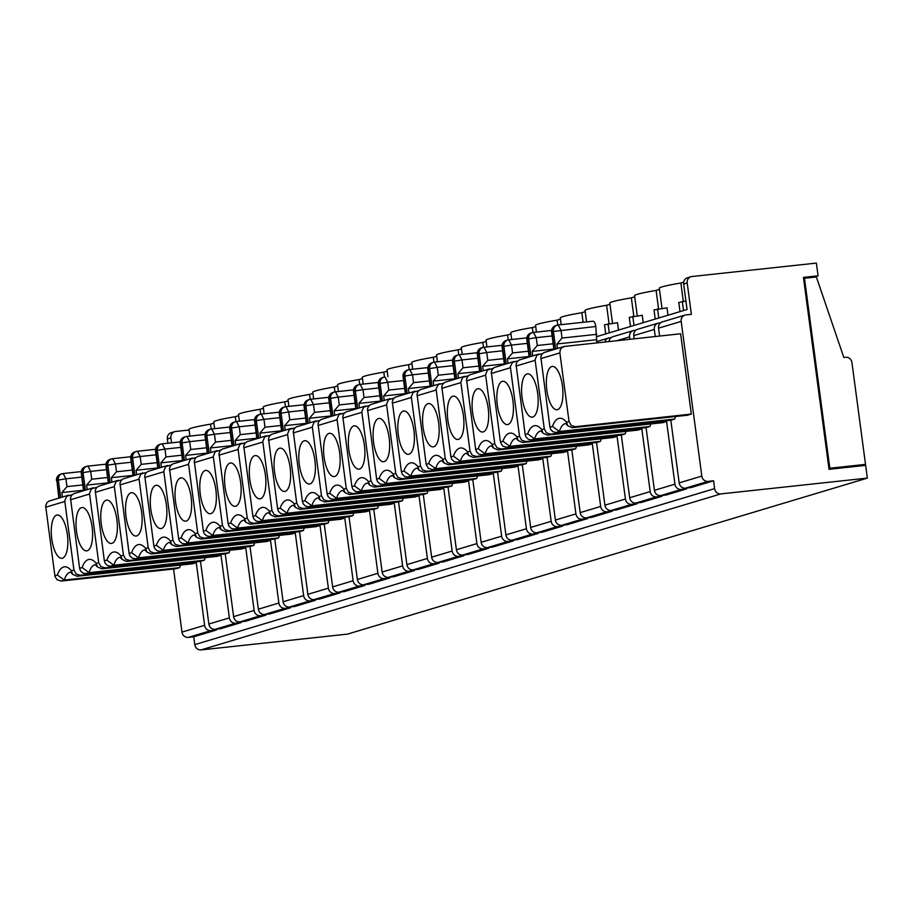 <?xml version="1.0" encoding="UTF-8"?>
<svg xmlns="http://www.w3.org/2000/svg" width="913" height="913" viewBox="0 0 913 913"><rect width="100%" height="100%" fill="white"/><g stroke="black" fill="none" stroke-linecap="round" stroke-linejoin="round"><path stroke-width="1.37" d="M502.595 350.797L486.743 352.509L483.993 347.248A5.935 5.935 0 0 0 482.92 347.465A5.935 5.512 -106.7 0 1 483.844 347.271M477.841 358.227L461.989 359.939L459.239 354.678A5.935 5.935 0 0 0 458.166 354.895A5.935 5.512 -106.7 0 1 459.091 354.701M453.088 365.656L437.236 367.368L434.485 362.107A5.935 5.935 0 0 0 433.413 362.324A5.935 5.512 -106.7 0 1 434.337 362.13M428.334 373.086L412.482 374.798L409.732 369.537A5.935 5.935 0 0 0 408.659 369.754A5.935 5.512 -106.7 0 1 409.583 369.56M403.58 380.516L387.728 382.227L384.978 376.966A5.935 5.935 0 0 0 383.905 377.183A5.935 5.512 -106.7 0 1 384.829 376.989M378.827 387.945L362.975 389.657L360.224 384.396A5.935 5.935 0 0 0 359.151 384.601A5.935 5.512 -106.7 0 1 360.076 384.419M354.073 395.375L338.221 397.087L335.47 391.814A5.935 5.935 0 0 0 334.398 392.031A5.935 5.512 -106.7 0 1 335.322 391.848M329.319 402.804L313.467 404.516L310.717 399.243A5.935 5.935 0 0 0 309.644 399.46A5.935 5.512 -106.7 0 1 310.568 399.278M304.565 410.234L288.713 411.946L285.963 406.673A5.935 5.935 0 0 0 284.89 406.89A5.935 5.512 -106.7 0 1 285.815 406.707M279.812 417.663L263.96 419.375L261.198 414.103A5.935 5.935 0 0 0 260.137 414.319A5.935 5.512 -106.7 0 1 261.061 414.137M255.058 425.093L239.206 426.805L236.444 421.532A5.935 5.935 0 0 0 235.383 421.749A5.935 5.512 -106.7 0 1 236.307 421.566M230.304 432.522L214.452 434.234L211.69 428.962A5.935 5.935 0 0 0 210.629 429.178A5.935 5.512 -106.7 0 1 211.554 428.996M205.551 439.952L189.699 441.664L186.937 436.391A5.935 5.935 0 0 0 185.875 436.608A5.935 5.512 -106.7 0 1 186.8 436.425M180.797 447.381L164.945 449.093L162.183 443.821A5.935 5.935 0 0 0 161.122 444.038A5.935 5.512 -106.7 0 1 162.035 443.855M156.043 454.811L140.191 456.523L137.429 451.25A5.935 5.935 0 0 0 136.368 451.467A5.935 5.512 -106.7 0 1 137.281 451.284M527.349 343.379L511.497 345.08L508.746 339.819A5.935 5.935 0 0 0 507.674 340.035A5.935 5.512 -106.7 0 1 508.598 339.841M596.874 342.9L595.79 326.477A5.935 2.18 -96.2 0 0 593.028 321.205A5.935 2.18 -96.2 0 0 592.879 321.239L558.391 324.96M596.451 339.716L556.919 343.984L562.054 338.061L561.004 330.232L558.105 324.982L593.028 321.205M596.84 334.306L562.054 338.061M557.512 348.458L556.919 343.984M572.12 427.683L575.338 426.713L691.335 414.068L687.443 415.232L572.12 427.683L567.692 425.743L566.517 422.194A35.641 13.102 -96.2 0 0 552.445 426.417L559.384 431.495A29.695 10.91 83.8 0 1 565.489 423.598M552.445 426.417L549.934 427.17L550.813 429.658L553.152 431.872L556.177 432.465L559.384 431.495L674.718 419.056A29.695 10.91 -96.2 0 1 675.643 416.511M549.934 427.17L540.793 356.869L541.877 354.233L544.022 352.544L563.698 346.609M684.955 315.099L662.324 321.89A5.935 5.512 73.3 0 0 658.547 328.178L681.178 321.387A5.935 5.512 -106.7 0 1 685.88 314.917L691.369 314.323L687.192 282.984A5.935 5.512 -106.7 0 1 691.906 276.525L816.382 263.092L818.082 275.817L803.429 277.392L829.038 469.316L865.65 465.368L867.35 478.104L720.905 493.899A5.935 5.512 -106.7 0 1 714.628 488.626L713.589 480.786L690.947 487.576L685.458 488.17A5.935 5.512 73.3 0 1 679.181 482.886L670.827 420.22L556.177 432.465M575.338 426.713L571.196 425.424L569.027 421.441L559.874 352.897L560.183 350.01L561.757 347.682L564.622 346.415L680.619 333.77L691.335 414.068M626.124 431.37A29.695 10.91 -96.2 0 0 625.2 433.915L621.319 435.079L629.673 497.745L650.193 491.593L641.828 428.927L637.936 430.091L522.613 442.531L518.185 440.591L517.009 437.053A35.641 13.102 -96.2 0 0 502.937 441.276L509.876 446.354A29.695 10.91 83.8 0 1 515.982 438.445M254.818 542.801A29.695 10.91 -96.2 0 0 253.894 545.346L250.002 546.51L258.368 609.188L278.876 603.025L270.51 540.359L266.619 541.523L151.296 553.974L146.879 552.034L145.692 548.485A35.641 13.102 -96.2 0 0 131.62 552.707L138.571 557.797A29.695 10.91 83.8 0 1 144.676 549.888M279.572 535.372A29.695 10.91 -96.2 0 0 278.648 537.917L274.756 539.081L283.121 601.758L303.63 595.596L295.264 532.93L291.373 534.094L176.049 546.545L171.633 544.605L170.446 541.055A35.641 13.102 -96.2 0 0 156.374 545.278L163.324 550.368A29.695 10.91 83.8 0 1 169.43 542.459M304.326 527.942A29.695 10.91 -96.2 0 0 303.401 530.487L299.51 531.651L307.875 594.329L328.383 588.166L320.018 525.5L316.126 526.664L200.803 539.115L196.386 537.175L195.199 533.626A35.641 13.102 -96.2 0 0 181.128 537.848L188.078 542.938A29.695 10.91 83.8 0 1 194.184 535.029M329.079 520.513A29.695 10.91 -96.2 0 0 328.155 523.058L324.263 524.222L332.629 586.899L353.137 580.736L344.772 518.07L340.891 519.235L225.557 531.686L221.14 529.745L219.953 526.196A35.641 13.102 -96.2 0 0 205.882 530.419L212.832 535.509A29.695 10.91 83.8 0 1 218.937 527.6M353.833 513.083A29.695 10.91 -96.2 0 0 352.909 515.628L349.017 516.792L357.382 579.47L377.891 573.307L369.525 510.641L365.645 511.805L250.31 524.256L245.894 522.316L244.707 518.767A35.641 13.102 -96.2 0 0 230.635 523.001L237.585 528.079A29.695 10.91 83.8 0 1 243.691 520.17M378.587 505.654A29.695 10.91 -96.2 0 0 377.662 508.199L373.771 509.374L382.136 572.04L402.644 565.877L394.279 503.211L390.399 504.375L275.064 516.826L270.647 514.886L269.461 511.337A35.641 13.102 -96.2 0 0 255.389 515.571L262.339 520.65A29.695 10.91 83.8 0 1 268.445 512.741M403.341 498.224A29.695 10.91 -96.2 0 0 402.416 500.769L398.525 501.945L406.89 564.611L427.398 558.448L419.033 495.782L415.153 496.957L299.818 509.397L295.401 507.457L294.214 503.908A35.641 13.102 -96.2 0 0 280.143 508.142L287.093 513.22A29.695 10.91 83.8 0 1 293.199 505.311M428.094 490.795A29.695 10.91 -96.2 0 0 427.17 493.34L423.278 494.515L431.644 557.181L452.152 551.03L443.798 488.352L439.906 489.528L324.583 501.967L320.155 500.027L318.968 496.489A35.641 13.102 -96.2 0 0 304.896 500.712L311.847 505.791A29.695 10.91 83.8 0 1 317.952 497.882M452.848 483.365A29.695 10.91 -96.2 0 0 451.924 485.91L448.032 487.086L456.397 549.752L476.906 543.6L468.552 480.923L464.66 482.098L349.337 494.538L344.909 492.598L343.733 489.06A35.641 13.102 -96.2 0 0 329.65 493.282L336.6 498.361A29.695 10.91 83.8 0 1 342.706 490.452M477.602 475.935A29.695 10.91 -96.2 0 0 476.677 478.48L472.786 479.656L481.151 542.322L501.659 536.171L493.305 473.493L489.414 474.669L374.09 487.108L369.662 485.168L368.487 481.63A35.641 13.102 -96.2 0 0 354.404 485.853L361.354 490.932A29.695 10.91 83.8 0 1 367.46 483.023M502.355 468.506A29.695 10.91 -96.2 0 0 501.431 471.051L497.539 472.226L505.905 534.892L526.413 528.741L518.059 466.064L514.167 467.239L398.844 479.679L394.416 477.739L393.241 474.201A35.641 13.102 -96.2 0 0 379.157 478.423L386.108 483.502A29.695 10.91 83.8 0 1 392.213 475.593M527.109 461.076A29.695 10.91 -96.2 0 0 526.185 463.633L522.293 464.797L530.658 527.463L551.167 521.312L542.813 458.634L538.921 459.81L423.598 472.249L419.17 470.309L417.994 466.771A35.641 13.102 -96.2 0 0 403.911 470.994L410.861 476.072A29.695 10.91 83.8 0 1 416.967 468.164M551.863 453.647A29.695 10.91 -96.2 0 0 550.938 456.203L547.047 457.367L555.412 520.033L575.92 513.882L567.566 451.216L563.675 452.38L448.351 464.82L443.923 462.88L442.748 459.342A35.641 13.102 -96.2 0 0 428.665 463.564L435.615 468.643A29.695 10.91 83.8 0 1 441.721 460.734M576.617 446.217A29.695 10.91 -96.2 0 0 575.692 448.774L571.812 449.938L580.166 512.604L600.674 506.453L592.32 443.786L588.429 444.951L473.105 457.39L468.677 455.45L467.502 451.912A35.641 13.102 -96.2 0 0 453.419 456.135L460.369 461.213A29.695 10.91 83.8 0 1 466.475 453.305M601.37 438.799A29.695 10.91 -96.2 0 0 600.446 441.344L596.566 442.508L604.92 505.174L625.428 499.023L617.074 436.357L613.182 437.521L497.859 449.961L493.431 448.021L492.255 444.483A35.641 13.102 -96.2 0 0 478.184 448.705L485.123 453.784A29.695 10.91 83.8 0 1 491.228 445.875M650.878 423.94A29.695 10.91 -96.2 0 0 649.953 426.485L646.073 427.649L654.427 490.315L674.947 484.164L666.581 421.498L662.69 422.662L547.366 435.113L542.938 433.161L541.763 429.624A35.641 13.102 -96.2 0 0 527.691 433.846L534.63 438.925A29.695 10.91 83.8 0 1 540.736 431.027M552.103 335.95L536.251 337.65L533.5 332.389A5.935 5.935 0 0 0 532.427 332.606A5.935 5.512 -106.7 0 1 533.352 332.412M131.289 462.24L115.437 463.952L112.676 458.68A5.935 5.935 0 0 0 111.603 458.897A5.935 5.512 -106.7 0 1 112.527 458.714M106.536 469.67L90.684 471.382L87.922 466.109A5.935 5.935 0 0 0 86.849 466.326A5.935 5.512 -106.7 0 1 87.774 466.144M230.065 550.231A29.695 10.91 -96.2 0 0 229.14 552.776L225.249 553.94L233.614 616.617L254.122 610.455L245.757 547.789L241.865 548.953L126.542 561.404L122.125 559.464L120.938 555.914A35.641 13.102 -96.2 0 0 106.867 560.137L113.817 565.215A29.695 10.91 83.8 0 1 119.923 557.318M713.589 480.786L708.089 481.379A5.935 5.512 -106.7 0 1 701.812 476.095L681.178 321.387M670.827 420.22L674.718 419.056M438.651 422.89A21.775 8 -96.2 0 0 428.973 403.557A21.775 8 -96.2 0 0 423.096 427.558A21.775 8 -96.2 0 0 433.629 446.799A21.775 8 -96.2 0 0 438.651 422.89M442.748 459.342L445.259 458.588L436.06 388.858L438.423 384.476L443.456 383.277M428.665 463.564L426.154 464.318L417.024 394.005L418.108 391.38L420.254 389.68L439.918 383.757M512.912 400.602A21.775 8 -96.2 0 0 503.234 381.269A21.775 8 -96.2 0 0 497.357 405.269A21.775 8 -96.2 0 0 507.902 424.511A21.775 8 -96.2 0 0 512.912 400.602M517.009 437.053L519.52 436.3L510.321 366.581L512.695 362.187L517.717 360.989M502.937 441.276L500.427 442.029L491.285 371.728L492.369 369.092L494.515 367.403L514.19 361.468M553.152 343.779L537.301 345.491L532.165 351.414L532.758 355.887M553.86 349.063L532.165 351.414M546.864 390.41A21.775 8 -96.2 0 0 557.409 409.652A21.775 8 -96.2 0 0 562.419 385.743A21.775 8 -96.2 0 0 552.742 366.41A21.775 8 -96.2 0 0 546.864 390.41M157.789 467.935L136.094 470.275L136.699 474.749M157.082 462.64L141.23 464.352L136.094 470.275M141.606 512.033A21.775 8 -96.2 0 0 131.917 492.7A21.775 8 -96.2 0 0 126.04 516.701A21.775 8 -96.2 0 0 136.585 535.942A21.775 8 -96.2 0 0 141.606 512.033M182.543 460.506L160.848 462.845L161.453 467.319M181.835 455.21L165.983 456.922L160.848 462.845M166.36 504.604A21.775 8 -96.2 0 0 156.671 485.271A21.775 8 -96.2 0 0 150.793 509.271A21.775 8 -96.2 0 0 161.339 528.513A21.775 8 -96.2 0 0 166.36 504.604M207.297 453.076L185.613 455.416L186.206 459.89M206.589 447.781L190.737 449.493L185.613 455.416M191.114 497.174A21.775 8 -96.2 0 0 181.425 477.841A21.775 8 -96.2 0 0 175.547 501.842A21.775 8 -96.2 0 0 186.092 521.083A21.775 8 -96.2 0 0 191.114 497.174M232.05 445.647L210.367 447.986L210.96 452.471M231.343 440.351L215.491 442.063L210.367 447.986M215.867 489.745A21.775 8 -96.2 0 0 206.178 470.412A21.775 8 -96.2 0 0 200.301 494.412A21.775 8 -96.2 0 0 210.846 513.654A21.775 8 -96.2 0 0 215.867 489.745M256.804 438.217L235.12 440.557L235.714 445.042M256.097 432.922L240.245 434.634L235.12 440.557M240.621 482.315A21.775 8 -96.2 0 0 230.932 462.982A21.775 8 -96.2 0 0 225.055 486.983A21.775 8 -96.2 0 0 235.6 506.224A21.775 8 -96.2 0 0 240.621 482.315M281.558 430.788L259.874 433.127L260.467 437.612M280.85 425.492L265.01 427.204L259.874 433.127M265.375 474.886A21.775 8 -96.2 0 0 255.686 455.553A21.775 8 -96.2 0 0 249.808 479.553A21.775 8 -96.2 0 0 260.353 498.795A21.775 8 -96.2 0 0 265.375 474.886M306.312 423.358L284.628 425.698L285.221 430.183M305.604 418.074L289.763 419.775L284.628 425.698M290.129 467.456A21.775 8 -96.2 0 0 280.439 448.123A21.775 8 -96.2 0 0 274.573 472.135A21.775 8 -96.2 0 0 285.107 491.365A21.775 8 -96.2 0 0 290.129 467.456M331.065 415.929L309.381 418.268L309.975 422.753M330.358 410.645L314.517 412.345L309.381 418.268M314.882 460.026A21.775 8 -96.2 0 0 305.193 440.694A21.775 8 -96.2 0 0 299.327 464.706A21.775 8 -96.2 0 0 309.861 483.936A21.775 8 -96.2 0 0 314.882 460.026M355.819 408.499L334.135 410.839L334.729 415.324M355.123 403.215L339.271 404.927L334.135 410.839M339.636 452.597A21.775 8 -96.2 0 0 329.947 433.276A21.775 8 -96.2 0 0 324.081 457.276A21.775 8 -96.2 0 0 334.615 476.506A21.775 8 -96.2 0 0 339.636 452.597M380.573 401.069L358.889 403.409L359.482 407.894M379.876 395.786L364.025 397.497L358.889 403.409M364.39 445.167A21.775 8 -96.2 0 0 354.701 425.846A21.775 8 -96.2 0 0 348.834 449.847A21.775 8 -96.2 0 0 359.368 469.077A21.775 8 -96.2 0 0 364.39 445.167M405.326 393.64L383.643 395.98L384.236 400.465M404.63 388.356L388.778 390.068L383.643 395.98M389.143 437.749A21.775 8 -96.2 0 0 379.466 418.416A21.775 8 -96.2 0 0 373.588 442.417A21.775 8 -96.2 0 0 384.122 461.647A21.775 8 -96.2 0 0 389.143 437.749M430.08 386.21L408.396 388.55L408.99 393.035M429.384 380.926L413.532 382.638L408.396 388.55M413.897 430.32A21.775 8 -96.2 0 0 404.219 410.987A21.775 8 -96.2 0 0 398.342 434.987A21.775 8 -96.2 0 0 408.876 454.229A21.775 8 -96.2 0 0 413.897 430.32M454.845 378.781L433.15 381.12L433.743 385.606M454.138 373.497L438.286 375.209L433.15 381.12M479.599 371.351L457.904 373.691L458.497 378.176M478.891 366.067L463.039 367.779L457.904 373.691M463.405 415.461A21.775 8 -96.2 0 0 453.727 396.128A21.775 8 -96.2 0 0 447.849 420.128A21.775 8 -96.2 0 0 458.394 439.37A21.775 8 -96.2 0 0 463.405 415.461M504.353 363.922L482.657 366.261L483.251 370.746M503.645 358.638L487.793 360.35L482.657 366.261M488.158 408.031A21.775 8 -96.2 0 0 478.48 388.698A21.775 8 -96.2 0 0 472.603 412.699A21.775 8 -96.2 0 0 483.148 431.94A21.775 8 -96.2 0 0 488.158 408.031M529.106 356.492L507.411 358.843L508.005 363.317M528.399 351.208L512.547 352.92L507.411 358.843M537.666 393.172A21.775 8 -96.2 0 0 527.988 373.839A21.775 8 -96.2 0 0 522.11 397.84A21.775 8 -96.2 0 0 532.656 417.081A21.775 8 -96.2 0 0 537.666 393.172M145.692 548.485L148.203 547.732L150.383 551.714L154.514 553.004L151.296 553.974M131.62 552.707L129.11 553.461L129.988 555.96L132.328 558.163L135.352 558.756L138.571 557.797L253.894 545.346M148.203 547.732L139.004 478.595L140.933 473.973L146.411 472.432M129.11 553.461L119.98 483.16L121.052 480.535L123.209 478.834L142.873 472.9M250.002 546.51L135.352 558.756M270.408 539.549L270.51 540.359L154.514 553.004M170.446 541.055L172.956 540.302L175.136 544.285L179.268 545.575L176.049 546.545M156.374 545.278L153.863 546.031L154.742 548.53L157.082 550.733L160.106 551.326L163.324 550.368L278.648 537.917M172.956 540.302L163.758 471.176L165.698 466.543L171.165 465.002M153.863 546.031L144.733 475.73L145.806 473.105L147.963 471.405L167.627 465.47M274.756 539.081L160.106 551.326M295.161 532.119L295.264 532.93L179.268 545.575M195.199 533.626L197.71 532.872L199.89 536.855L204.021 538.145L200.803 539.115M181.128 537.848L178.617 538.602L179.496 541.101L181.835 543.303L184.86 543.897L188.078 542.938L303.401 530.487M197.71 532.872L188.512 463.747L190.452 459.113L195.918 457.573M178.617 538.602L169.487 468.301L170.56 465.676L172.717 463.975L192.381 458.041M299.51 531.651L184.86 543.897M319.915 524.69L320.018 525.5L204.021 538.145M219.953 526.196L222.464 525.443L224.644 529.426L228.775 530.715L225.557 531.686M205.882 530.419L203.371 531.172L204.25 533.671L206.589 535.874L209.613 536.467L212.832 535.509L328.155 523.058M222.464 525.443L213.277 456.317L215.206 451.684L220.672 450.143M203.371 531.172L194.241 460.871L195.314 458.246L197.47 456.546L217.134 450.611M324.263 524.222L209.613 536.467M344.669 517.26L344.772 518.07L228.775 530.715M244.707 518.767L247.218 518.013L249.397 521.996L253.529 523.286L250.31 524.256M230.635 523.001L228.124 523.754L229.003 526.242L231.343 528.456L234.367 529.038L237.585 528.079L352.909 515.628M247.218 518.013L238.031 448.888L239.959 444.254L245.426 442.714M228.124 523.754L218.994 453.441L220.079 450.817L222.224 449.116L241.888 443.182M349.017 516.792L234.367 529.038M369.423 509.831L369.525 510.641L253.529 523.286M269.461 511.337L271.971 510.584L274.151 514.567L278.282 515.856L275.064 516.826M255.389 515.571L252.878 516.324L253.757 518.812L256.097 521.026L259.121 521.608L262.339 520.65L377.662 508.199M271.971 510.584L262.784 441.458L264.713 436.825L270.18 435.284M252.878 516.324L243.748 446.012L244.832 443.387L246.978 441.687L266.642 435.752M373.771 509.374L259.121 521.608M394.176 502.401L394.279 503.211L278.282 515.856M294.214 503.908L296.725 503.154L298.905 507.137L303.036 508.438L299.818 509.397M280.143 508.142L277.632 508.895L278.511 511.383L280.85 513.597L283.875 514.179L287.093 513.22L402.416 500.769M296.725 503.154L287.538 434.029L289.467 429.395L294.933 427.855M277.632 508.895L268.502 438.582L269.586 435.958L271.732 434.257L291.395 428.323M398.525 501.945L283.875 514.179M418.93 494.972L419.033 495.782L303.036 508.438M318.968 496.489L321.479 495.736L323.659 499.708L327.79 501.009L324.583 501.967M304.896 500.712L302.386 501.465L303.264 503.953L305.604 506.167L308.628 506.749L311.847 505.791L427.17 493.34M321.479 495.736L312.292 426.599L314.22 421.966L319.687 420.425M302.386 501.465L293.256 431.153L294.34 428.528L296.485 426.828L316.149 420.893M423.278 494.515L308.628 506.749M443.684 487.542L443.798 488.352L327.79 501.009M343.733 489.06L346.244 488.307L348.412 492.278L352.544 493.579L349.337 494.538M329.65 493.282L327.139 494.036L328.018 496.524L330.358 498.738L333.382 499.32L336.6 498.361L451.924 485.91M346.244 488.307L337.045 419.17L338.974 414.536L344.441 412.996M327.139 494.036L318.009 423.723L319.094 421.098L321.239 419.398L340.903 413.463M448.032 487.086L333.382 499.32M468.437 480.112L468.552 480.923L352.544 493.579M368.487 481.63L370.998 480.877L373.166 484.849L377.297 486.15L374.09 487.108M354.404 485.853L351.893 486.606L352.772 489.094L355.111 491.308L358.136 491.89L361.354 490.932L476.677 478.48M370.998 480.877L361.799 411.74L363.728 407.107L369.194 405.566M351.893 486.606L342.763 416.294L343.847 413.669L345.993 411.968L365.656 406.034M472.786 479.656L358.136 491.89M493.191 472.683L493.305 473.493L377.297 486.15M393.241 474.201L395.751 473.448L397.92 477.419L402.051 478.72L398.844 479.679M379.157 478.423L376.647 479.177L377.537 481.665L379.865 483.879L382.889 484.472L386.108 483.502L501.431 471.051M395.751 473.448L386.553 404.311L388.481 399.677L393.948 398.136M376.647 479.177L367.517 408.864L368.601 406.239L370.746 404.539L390.41 398.604M497.539 472.226L382.889 484.472M517.945 465.265L518.059 466.064L402.051 478.72M417.994 466.771L420.505 466.018L422.673 469.99L426.805 471.291L423.598 472.249M403.911 470.994L401.4 471.747L402.291 474.235L404.619 476.449L407.643 477.043L410.861 476.072L526.185 463.633M420.505 466.018L411.307 396.881L413.235 392.248L418.702 390.707M401.4 471.747L392.27 401.435L393.355 398.81L395.5 397.109L415.164 391.175M522.293 464.797L407.643 477.043M542.699 457.835L542.813 458.634L426.805 471.291M445.259 458.588L447.427 462.56L451.558 463.861L448.351 464.82M426.154 464.318L428.311 468.301L432.397 469.613L435.615 468.643L550.938 456.203M547.047 457.367L432.397 469.613M567.452 450.406L567.566 451.216L451.558 463.861M467.502 451.912L470.012 451.159L472.181 455.131L476.312 456.432L473.105 457.39M453.419 456.135L450.908 456.888L451.798 459.376L454.126 461.59L457.162 462.183L460.369 461.213L575.692 448.774M470.012 451.159L460.814 382.022L462.743 377.389L468.209 375.848M450.908 456.888L441.778 386.587L442.862 383.951L445.008 382.25L464.671 376.327M571.812 449.938L457.162 462.183M592.206 442.976L592.32 443.786L476.312 456.432M492.255 444.483L494.766 443.729L496.934 447.701L501.066 449.002L497.859 449.961M478.184 448.705L475.673 449.458L476.552 451.946L478.891 454.16L481.916 454.754L485.123 453.784L600.446 441.344M494.766 443.729L485.568 374.592L487.496 369.959L492.963 368.418M475.673 449.458L466.532 379.157L467.616 376.521L469.761 374.832L489.425 368.898M596.566 442.508L481.916 454.754M616.96 435.547L617.074 436.357L501.066 449.002M519.52 436.3L521.688 440.271L525.831 441.572L522.613 442.531M500.427 442.029L502.572 446.012L506.669 447.324L509.876 446.354L625.2 433.915M621.319 435.079L506.669 447.324M641.713 428.117L641.828 428.927L525.831 441.572M541.763 429.624L544.274 428.87L546.442 432.853L550.585 434.143L547.366 435.113M527.691 433.846L525.18 434.599L526.059 437.087L528.399 439.301L531.423 439.895L534.63 438.925L649.953 426.485M544.274 428.87L535.075 359.733L537.004 355.1L542.47 353.559M525.18 434.599L516.039 364.298L517.123 361.662L519.269 359.973L538.944 354.039M646.073 427.649L531.423 439.895M666.467 420.688L666.581 421.498L550.585 434.143M278.876 603.025A5.935 5.512 73.3 0 0 285.153 608.309L290.642 607.716L290.539 606.917M258.368 609.188A5.935 5.512 73.3 0 0 264.644 614.46L270.134 613.878L290.642 607.716M303.63 595.596A5.935 5.512 73.3 0 0 309.906 600.88L315.396 600.286L315.293 599.487M283.121 601.758A5.935 5.512 73.3 0 0 289.398 607.031L294.888 606.449L315.396 600.286M328.383 588.166A5.935 5.512 73.3 0 0 334.66 593.45L340.15 592.857L340.047 592.058M307.875 594.329A5.935 5.512 73.3 0 0 314.152 599.613L319.641 599.019L340.15 592.857M353.137 580.736A5.935 5.512 73.3 0 0 359.414 586.02L364.903 585.427L364.801 584.628M332.629 586.899A5.935 5.512 73.3 0 0 338.906 592.183L344.395 591.59L364.903 585.427M377.891 573.307A5.935 5.512 73.3 0 0 384.168 578.591L389.657 577.997L389.554 577.199M357.382 579.47A5.935 5.512 73.3 0 0 363.659 584.754L369.149 584.16L389.657 577.997M402.644 565.877A5.935 5.512 73.3 0 0 408.921 571.161L414.411 570.568L414.308 569.769M382.136 572.04A5.935 5.512 73.3 0 0 388.413 577.324L393.902 576.731L414.411 570.568M427.398 558.448A5.935 5.512 73.3 0 0 433.675 563.732L439.164 563.138L439.062 562.34M406.89 564.611A5.935 5.512 73.3 0 0 413.167 569.895L418.656 569.301L439.164 563.138M452.152 551.03A5.935 5.512 73.3 0 0 458.429 556.302L463.918 555.709L463.815 554.91M431.644 557.181A5.935 5.512 73.3 0 0 437.92 562.465L443.41 561.872L463.918 555.709M476.906 543.6A5.935 5.512 73.3 0 0 483.182 548.873L488.672 548.291L488.569 547.48M456.397 549.752A5.935 5.512 73.3 0 0 462.674 555.036L468.164 554.442L488.672 548.291M501.659 536.171A5.935 5.512 73.3 0 0 507.936 541.455L513.426 540.861L513.323 540.051M481.151 542.322A5.935 5.512 73.3 0 0 487.428 547.606L492.917 547.013L513.426 540.861M526.413 528.741A5.935 5.512 73.3 0 0 532.69 534.025L538.179 533.432L538.077 532.621M505.905 534.892A5.935 5.512 73.3 0 0 512.182 540.176L517.671 539.583L538.179 533.432M551.167 521.312A5.935 5.512 73.3 0 0 557.444 526.596L562.933 526.002L562.83 525.192M530.658 527.463A5.935 5.512 73.3 0 0 536.935 532.747L542.425 532.153L562.933 526.002M575.92 513.882A5.935 5.512 73.3 0 0 582.197 519.166L587.687 518.573L587.584 517.762M555.412 520.033A5.935 5.512 73.3 0 0 561.689 525.317L567.178 524.724L587.687 518.573M600.674 506.453A5.935 5.512 73.3 0 0 606.951 511.737L612.452 511.143L612.338 510.333M580.166 512.604A5.935 5.512 73.3 0 0 586.443 517.888L591.932 517.294L612.452 511.143M611.071 337.673L609.496 337.844A5.935 5.512 73.3 0 0 604.908 342.021M625.428 499.023A5.935 5.512 73.3 0 0 631.705 504.307L637.206 503.714L637.091 502.903M604.92 505.174A5.935 5.512 73.3 0 0 611.196 510.458L616.686 509.865L637.206 503.714M635.825 330.244L634.25 330.415A5.935 5.512 73.3 0 0 629.548 336.874L629.867 339.305M633.325 330.597L612.817 336.749A5.935 5.512 73.3 0 0 609.005 341.576M650.193 491.593A5.935 5.512 73.3 0 0 656.458 496.877L661.959 496.284L661.845 495.474M629.673 497.745A5.935 5.512 73.3 0 0 635.95 503.029L641.44 502.435L661.959 496.284M660.578 322.814L659.003 322.985A5.935 5.512 73.3 0 0 654.301 329.445L655.249 336.543M658.079 323.168L637.571 329.319A5.935 5.512 73.3 0 0 633.793 335.607L654.301 329.445M634.215 338.826L633.793 335.607M674.947 484.164A5.935 5.512 73.3 0 0 681.212 489.448L686.713 488.854L686.599 488.044M654.427 490.315A5.935 5.512 73.3 0 0 660.704 495.599L666.193 495.006L686.713 488.854M679.991 311.63L678.781 302.511L685.925 301.062M655.237 319.059L654.028 309.941L667.004 307.852L667.996 315.225M630.484 326.489L629.274 317.37L642.25 315.282L643.231 322.654M605.73 333.918L604.52 324.8L617.496 322.711L618.478 330.084M659.597 336.064L658.547 328.178M609.268 332.857L608.058 323.738M634.021 325.427L632.812 316.309M658.775 317.998L657.565 308.879M683.529 310.568L682.319 301.45M828.936 468.506L829.826 468.243L804.479 278.282L816.382 276.993L843.829 357.474L845.655 357.268A5.935 5.512 -106.7 0 1 851.932 362.552L865.524 464.386L860.354 465.938M803.588 278.545L804.479 278.282M596.668 336.635L687.055 309.507L683.654 284.046A5.935 5.512 -106.7 0 1 687.443 277.769L690.981 276.707M683.689 282.151L680.858 282.996A41.576 2.636 172.4 0 0 659.323 288.223L662.016 308.4M683.312 301.336L680.858 282.996M658.558 308.765L656.105 290.425L659.483 289.421M656.105 290.425A41.576 2.636 172.4 0 0 634.569 295.652L637.263 315.83M634.729 296.851L631.351 297.855A41.576 2.636 172.4 0 0 609.816 303.082L612.509 323.248M633.805 316.195L631.351 297.855M609.051 323.624L606.597 305.284L609.975 304.269M606.597 305.284A41.576 2.636 172.4 0 0 585.062 310.511L586.58 321.901M583.122 322.278L581.843 312.714L585.222 311.698M581.843 312.714A41.576 2.636 172.4 0 0 560.308 317.941L561.198 324.64M557.74 325.039L557.09 320.143L560.468 319.128M557.09 320.143A41.576 2.636 172.4 0 0 535.554 325.37L536.445 332.07M532.987 332.469L532.336 327.573L535.714 326.557M532.336 327.573A41.576 2.636 172.4 0 0 510.801 332.8L511.691 339.499M508.233 339.898L507.582 335.003L510.96 333.987M507.582 335.003A41.576 2.636 172.4 0 0 486.047 340.229L486.937 346.929M483.479 347.317L482.829 342.432L486.207 341.416M482.829 342.432A41.576 2.636 172.4 0 0 461.293 347.659L462.183 354.358M458.725 354.746L458.075 349.862L461.453 348.846M458.075 349.862A41.576 2.636 172.4 0 0 436.54 355.089L437.43 361.788M433.972 362.176L433.321 357.291L436.699 356.275M433.321 357.291A41.576 2.636 172.4 0 0 411.786 362.518L412.676 369.217M409.218 369.605L408.568 364.721L411.946 363.705M408.568 364.721A41.576 2.636 172.4 0 0 387.032 369.948L387.922 376.647M384.464 377.035L383.814 372.15L387.192 371.135M383.814 372.15A41.576 2.636 172.4 0 0 362.278 377.377L363.169 384.076M359.711 384.464L359.06 379.58L362.438 378.564M359.06 379.58A41.576 2.636 172.4 0 0 337.525 384.795L338.415 391.506M334.957 391.894L334.306 387.009L337.673 385.994M334.306 387.009A41.576 2.636 172.4 0 0 312.76 392.225L313.661 398.935M310.203 399.323L309.553 394.439L312.919 393.423M309.553 394.439A41.576 2.636 172.4 0 0 288.006 399.654L288.907 406.353M285.449 406.753L284.799 401.868L288.166 400.853M284.799 401.868A41.576 2.636 172.4 0 0 263.252 407.084L264.154 413.783M829.826 468.243L865.524 464.386M260.696 414.182L260.045 409.286L263.412 408.282M107.574 477.499L91.722 479.211L86.587 485.134L87.192 489.608M108.282 482.794L86.587 485.134M132.328 470.069L116.476 471.781L111.34 477.704L111.945 482.178M133.036 475.365L111.34 477.704M92.099 526.892A21.775 8 -96.2 0 0 82.41 507.56A21.775 8 -96.2 0 0 76.532 531.56A21.775 8 -96.2 0 0 87.077 550.801A21.775 8 -96.2 0 0 92.099 526.892M205.311 557.66A29.695 10.91 -96.2 0 0 204.386 560.205L200.495 561.369L208.86 624.035L229.368 617.884L221.003 555.218L217.111 556.382L101.788 568.833L97.371 566.893L96.185 563.344A35.641 13.102 -96.2 0 0 82.113 567.566L89.063 572.645A29.695 10.91 83.8 0 1 95.169 564.748M116.853 519.463A21.775 8 -96.2 0 0 107.163 500.13A21.775 8 -96.2 0 0 101.286 524.13A21.775 8 -96.2 0 0 111.831 543.372A21.775 8 -96.2 0 0 116.853 519.463M96.185 563.344L98.695 562.591L100.864 566.574L105.006 567.863L101.788 568.833M82.113 567.566L79.602 568.32L80.481 570.819L82.821 573.022L85.845 573.615L89.063 572.645L204.386 560.205M98.695 562.591L89.497 493.454L91.426 488.832L96.892 487.291M79.602 568.32L70.472 498.019L71.545 495.382L73.702 493.693L93.366 487.759M200.495 561.369L85.845 573.615M220.9 554.408L221.003 555.218L105.006 567.863M120.938 555.914L123.449 555.161L125.629 559.144L129.76 560.434L126.542 561.404M106.867 560.137L104.356 560.89L105.235 563.389L107.574 565.592L110.599 566.186L113.817 565.215L229.14 552.776M123.449 555.161L114.251 486.024L116.179 481.402L121.657 479.861M104.356 560.89L95.226 490.589L96.299 487.953L98.456 486.264L118.119 480.329M225.249 553.94L110.599 566.186M245.654 546.978L245.757 547.789L129.76 560.434M229.368 617.884A5.935 5.512 73.3 0 0 235.645 623.168L241.135 622.575L241.032 621.776M208.86 624.035A5.935 5.512 73.3 0 0 215.137 629.319L220.626 628.726L241.135 622.575M254.122 610.455A5.935 5.512 73.3 0 0 260.399 615.739L265.888 615.145L265.786 614.346M233.614 616.617A5.935 5.512 73.3 0 0 239.891 621.89L245.38 621.297L265.888 615.145M235.942 421.612L235.292 416.716A41.576 2.636 172.4 0 0 213.745 421.943L214.646 428.642M235.292 416.716L238.658 415.712M260.045 409.286A41.576 2.636 172.4 0 0 238.498 414.513L239.4 421.213M213.904 423.141L210.538 424.146L211.188 429.042M81.782 477.1L65.93 478.811L63.168 473.539A5.935 5.935 0 0 0 62.095 473.756A5.935 5.512 -106.7 0 1 63.02 473.573M82.821 484.929L66.969 486.64L61.833 492.564L62.438 497.037M83.528 490.224L61.833 492.564M189.893 436.072L188.991 429.372A41.576 2.636 -7.6 0 1 210.538 424.146M171.541 442.816L170.891 437.932A5.935 5.512 -106.7 0 1 175.604 431.472L189.082 430.012M167.912 443.204L167.353 438.993A5.935 5.512 -106.7 0 1 171.142 432.716L174.68 431.655M216.267 629.205L216.381 630.004L210.892 630.598A5.935 5.512 73.3 0 1 204.615 625.314L196.147 561.837M173.561 569.039L181.984 632.104A5.935 5.512 -106.7 0 0 188.261 637.388L193.75 636.795L194.789 644.635L714.628 488.626M73.942 570.02L76.11 574.003L80.253 575.293L196.249 562.648L192.358 563.812L77.034 576.263L72.618 574.323L71.431 570.773L73.942 570.02L64.743 500.883L66.672 496.261L72.138 494.709M179.633 567.635L64.309 580.075L61.091 581.045L175.741 568.799L179.633 567.635A29.695 10.91 83.8 0 1 180.557 565.09M867.35 478.104L347.511 634.113L201.065 649.908A5.935 5.512 -106.7 0 1 194.789 644.635M61.091 581.045L57.005 579.732L54.974 576.411L45.65 506.03L46.791 502.812L48.948 501.123L68.612 495.188M51.779 538.99A21.775 8 83.8 0 1 57.656 514.989A21.775 8 83.8 0 1 67.345 534.322A21.775 8 83.8 0 1 62.324 558.231A21.775 8 83.8 0 1 51.779 538.99M54.848 575.749L57.359 574.996L64.309 580.075A29.695 10.91 -96.2 0 1 70.415 572.177M216.381 630.004L193.75 636.795M818.082 275.817L812.912 277.369M484.13 347.248L502.093 345.308L483.993 347.248M487.793 360.35L486.743 352.509L479.131 353.742A5.935 5.512 -106.7 0 1 482.92 347.465L481.505 347.887A5.935 5.935 0 0 0 477.328 354.358L479.131 353.742L481.482 371.283M459.376 354.678L477.339 352.738M463.039 367.779L461.989 359.939L454.377 361.171A5.935 5.512 -106.7 0 1 458.166 354.895L456.751 355.317A5.935 5.935 0 0 0 452.574 361.788L454.377 361.171L456.717 378.712M434.622 362.107L452.574 360.167M438.286 375.209L437.236 367.368L429.624 368.601A5.935 5.512 -106.7 0 1 433.413 362.324L431.997 362.746A5.935 5.935 0 0 0 427.82 369.217L428.208 369.023A5.935 5.512 -106.7 0 1 431.997 362.746M409.869 369.525L427.82 367.597M413.532 382.638L412.482 374.798L404.87 376.03A5.935 5.512 -106.7 0 1 408.659 369.754L407.244 370.176A5.935 5.935 0 0 0 403.067 376.647L404.87 376.03L407.209 393.571M388.778 390.068L387.728 382.227L380.116 383.46A5.935 5.512 -106.7 0 1 383.905 377.183L382.49 377.605A5.935 5.935 0 0 0 378.313 384.076L380.116 383.46L382.456 401.001M360.361 384.384L378.313 382.456L360.224 384.384M364.025 397.497L362.975 389.657L355.362 390.89A5.935 5.512 -106.7 0 1 359.151 384.601L357.736 385.035A5.935 5.935 0 0 0 353.559 391.506L355.362 390.89L357.702 408.431M335.607 391.814L353.559 389.885M339.271 404.927L338.221 397.087L330.609 398.319A5.935 5.512 -106.7 0 1 334.398 392.031L332.983 392.464A5.935 5.935 0 0 0 328.806 398.935L330.609 398.319L332.948 415.86M310.854 399.243L328.806 397.303M314.517 412.345L313.467 404.516L305.855 405.749A5.935 5.512 -106.7 0 1 309.644 399.46L308.229 399.894A5.935 5.935 0 0 0 304.052 406.365L305.855 405.749L308.195 423.278M286.1 406.673L304.052 404.733L285.963 406.673M289.763 419.775L288.713 411.946L281.101 413.178A5.935 5.512 -106.7 0 1 284.89 406.89L283.475 407.324A5.935 5.935 0 0 0 279.298 413.794L281.101 413.178L283.441 430.708M261.346 414.103L279.298 412.162L261.198 414.103M265.01 427.204L263.96 419.375L256.348 420.608A5.935 5.512 -106.7 0 1 260.137 414.319L258.721 414.742A5.935 5.935 0 0 0 254.544 421.224L256.348 420.608L258.687 438.137M236.593 421.532L254.544 419.592L236.444 421.532M240.245 434.634L239.206 426.805L231.594 428.037A5.935 5.512 -106.7 0 1 235.383 421.749L233.968 422.171A5.935 5.935 0 0 0 229.779 428.654L231.594 428.037L233.933 445.567M211.839 428.962L229.791 427.022L211.69 428.962M215.491 442.063L214.452 434.234L206.84 435.467A5.935 5.512 -106.7 0 1 210.629 429.178L209.214 429.601A5.935 5.935 0 0 0 205.026 436.083L206.84 435.467L209.18 452.996M187.085 436.391L205.037 434.451M190.737 449.493L189.699 441.664L182.086 442.896A5.935 5.512 -106.7 0 1 185.875 436.608L184.46 437.03A5.935 5.935 0 0 0 180.272 443.513L182.086 442.896L184.426 460.426M162.331 443.821L180.283 441.881L162.183 443.821M165.983 456.922L164.945 449.093L157.333 450.314A5.935 5.512 -106.7 0 1 161.122 444.038L159.707 444.46A5.935 5.935 0 0 0 155.518 450.942L157.333 450.314L159.672 467.855M137.578 451.25L155.53 449.31L137.429 451.25M141.23 464.352L140.191 456.523L132.579 457.744A5.935 5.512 -106.7 0 1 136.368 451.467L134.953 451.889A5.935 5.935 0 0 0 130.764 458.372L131.164 458.178A5.935 5.512 -106.7 0 1 134.953 451.889M508.883 339.819L526.847 337.878L508.746 339.819M512.547 352.92L511.497 345.08L503.896 346.312A5.935 5.512 -106.7 0 1 507.674 340.035L506.259 340.458A5.935 5.935 0 0 0 502.082 346.929L502.481 346.735A5.935 5.512 -106.7 0 1 506.259 340.458M555.743 348.994L553.404 331.453L595.79 326.477M554.328 349.417L551.988 331.876L553.404 331.453A5.935 5.512 73.3 0 1 558.105 324.982M551.589 332.07L551.988 331.876A5.935 5.512 -106.7 0 1 555.766 325.599A5.935 5.935 0 0 0 551.589 332.07L553.917 349.542M540.781 358.626L559.874 352.897M533.637 332.389L551.6 330.449L533.5 332.389M537.301 345.491L536.251 337.65L528.65 338.883A5.935 5.512 -106.7 0 1 532.427 332.606L531.012 333.028A5.935 5.935 0 0 0 526.835 339.499L527.235 339.305A5.935 5.512 -106.7 0 1 531.012 333.028M112.813 458.68L130.776 456.74L112.676 458.68M116.476 471.781L115.437 463.952L107.825 465.174A5.935 5.512 -106.7 0 1 111.603 458.897L110.199 459.319A5.935 5.935 0 0 0 106.011 465.79L106.41 465.607A5.935 5.512 -106.7 0 1 110.199 459.319M88.059 466.109L106.022 464.169L87.922 466.109M91.722 479.211L90.684 471.382L83.072 472.603A5.935 5.512 -106.7 0 1 86.849 466.326L85.445 466.748A5.935 5.935 0 0 0 81.257 473.219L81.656 473.037A5.935 5.512 -106.7 0 1 85.445 466.748M685.458 488.17L708.089 481.379M679.181 482.886L701.812 476.095M569.027 421.441L566.517 422.194M430.548 386.564L428.208 369.023L429.624 368.601L431.963 386.142M417.013 395.774L436.106 390.045M133.503 475.707L131.164 458.178L132.579 457.744L134.919 475.285M504.821 364.276L502.481 346.735L503.896 346.312L506.236 363.853M491.274 373.485L510.367 367.756M530.989 356.424L528.65 338.883L527.235 339.305L529.574 356.846M158.257 468.278L155.918 450.748A5.935 5.512 -106.7 0 1 159.707 444.46M183.011 460.848L180.671 443.319A5.935 5.512 -106.7 0 1 184.46 437.03M207.765 453.419L205.425 435.889A5.935 5.512 -106.7 0 1 209.214 429.601M232.518 446.001L230.179 428.459A5.935 5.512 -106.7 0 1 233.968 422.171M257.272 438.571L254.932 421.03A5.935 5.512 -106.7 0 1 258.721 414.742M282.026 431.141L279.686 413.6A5.935 5.512 -106.7 0 1 283.475 407.324M306.779 423.712L304.44 406.171A5.935 5.512 -106.7 0 1 308.229 399.894M331.533 416.282L329.194 398.741A5.935 5.512 -106.7 0 1 332.983 392.464M356.287 408.853L353.947 391.312A5.935 5.512 -106.7 0 1 357.736 385.035M381.041 401.423L378.701 383.882A5.935 5.512 -106.7 0 1 382.49 377.605M405.794 393.994L403.455 376.453A5.935 5.512 -106.7 0 1 407.244 370.176M455.313 379.135L452.962 361.594A5.935 5.512 -106.7 0 1 456.751 355.317M480.067 371.705L477.727 354.164A5.935 5.512 -106.7 0 1 481.505 347.887M119.968 484.917L139.061 479.188M144.722 477.488L163.815 471.759M169.476 470.058L188.569 464.329M194.229 462.629L213.322 456.899M218.983 455.199L238.076 449.47M243.737 447.781L262.83 442.04M268.49 440.351L287.584 434.611M293.244 432.922L312.337 427.181M317.998 425.492L337.091 419.752M342.752 418.063L361.845 412.334M367.505 410.633L386.598 404.904M392.259 403.204L411.352 397.475M441.766 388.345L460.86 382.615M466.52 380.915L485.613 375.186M516.028 366.056L535.121 360.327M264.644 614.46L285.153 608.309M289.398 607.031L309.906 600.88M314.152 599.613L334.66 593.45M338.906 592.183L359.414 586.02M363.659 584.754L384.168 578.591M388.413 577.324L408.921 571.161M413.167 569.895L433.675 563.732M437.92 562.465L458.429 556.302M462.674 555.036L483.182 548.873M487.428 547.606L507.936 541.455M512.182 540.176L532.69 534.025M536.935 532.747L557.444 526.596M561.689 525.317L582.197 519.166M586.443 517.888L606.951 511.737M611.196 510.458L631.705 504.307M616.663 340.743L629.548 336.874M635.95 503.029L656.458 496.877M660.704 495.599L681.212 489.448M683.654 284.046L687.192 282.984M83.996 490.566L81.656 473.037L83.072 472.603L85.411 490.144M108.75 483.137L106.41 465.607L107.825 465.174L110.165 482.715M70.461 499.776L89.554 494.047M95.214 492.347L114.308 486.618M215.137 629.319L235.645 623.168M239.891 621.89L260.399 615.739M63.305 473.539L81.268 471.599M66.969 486.64L65.93 478.811L58.318 480.033A5.935 5.512 -106.7 0 1 62.095 473.756L60.68 474.178A5.935 5.512 73.3 0 0 56.903 480.455L58.831 498.121M60.657 497.574L58.318 480.033L56.903 480.455L59.242 497.996M170.891 437.932L167.353 438.993M204.615 625.314L181.984 632.104M64.8 501.477L45.696 507.206M80.253 575.293L77.034 576.263M57.359 574.996A35.641 13.102 83.8 0 1 71.431 570.773M210.892 630.598L188.261 637.388M201.065 649.908L720.905 493.899M477.339 352.726L459.239 354.678M452.586 360.144L434.485 362.107M427.832 367.574L409.732 369.537M353.571 389.862L335.47 391.814M328.806 397.292L310.717 399.243M205.037 434.44L186.937 436.391M565.706 423.564L567.703 425.732M516.199 438.423L518.196 440.591M144.882 549.854L146.879 552.023M169.635 542.425L171.633 544.593M194.389 534.995L196.386 537.164M219.143 527.566L221.14 529.745M243.897 520.136L245.894 522.316M268.65 512.718L270.647 514.886M293.404 505.288L295.401 507.457M318.158 497.859L320.155 500.027M342.911 490.429L344.909 492.598M367.665 483L369.662 485.168M392.419 475.57L394.416 477.739M417.173 468.141L419.17 470.309M441.938 460.711L443.923 462.88M466.691 453.282L468.689 455.45M491.445 445.852L493.442 448.021M540.953 430.993L542.95 433.161M120.128 557.284L122.125 559.452M526.835 339.499L529.163 356.972M558.254 324.96A5.935 5.935 0 0 0 557.181 325.176L555.766 325.599M130.764 458.372L133.104 475.833M155.518 450.942L157.858 468.403M180.272 443.513L182.611 460.974M205.026 436.083L207.365 453.544M229.779 428.654L232.119 446.115M254.544 421.224L256.873 438.685M279.298 413.794L281.626 431.256M304.052 406.365L306.38 423.826M328.806 398.935L331.134 416.396M353.559 391.506L355.887 408.967M378.313 384.076L380.641 401.537M403.067 376.647L405.395 394.119M427.82 369.217L430.149 386.69M452.574 361.788L454.902 379.26M477.328 354.358L479.656 371.831M502.082 346.929L504.41 364.401M608.572 338.027L596.703 341.588M81.257 473.219L83.585 490.692M95.374 564.713L97.371 566.882M106.011 465.79L108.35 483.262M81.268 471.587L63.168 473.539M60.68 474.178A5.935 5.935 0 0 0 56.503 480.649M70.621 572.143L72.618 574.311"/></g></svg>
